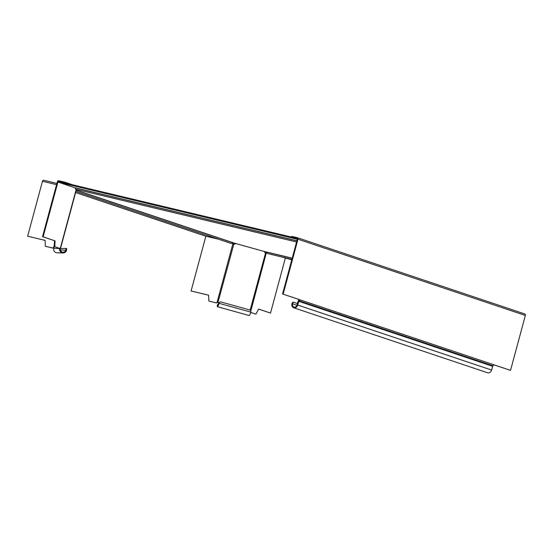<?xml version="1.0" encoding="UTF-8"?>
<svg xmlns="http://www.w3.org/2000/svg" width="553" height="553" viewBox="0 0 553 553"><rect width="100%" height="100%" fill="white"/><g stroke="black" fill="none" stroke-linecap="round" stroke-linejoin="round"><path stroke-width="0.83" d="M58.604 181.46L58.383 182.172L297.32 239.262M65.337 183.071L65.517 182.407L72.802 184.847M54.201 246.562L59.662 248.338L54.201 246.562L54.443 240.673L42.54 236.684L43.134 236.822L57.947 181.916A0.594 0.491 108.5 0 1 58.583 181.453L58.777 180.734L64.756 182.193L64.57 182.884M65.517 182.407L64.756 182.193M42.54 236.684L57.353 181.771A1.348 1.099 -71.5 0 1 58.777 180.734M43.134 236.822L54.443 240.673M59.662 248.338L60.678 247.765L76.425 189.416M55.037 240.818L54.795 246.707M66.001 248.394L66.699 248.587L65.973 248.387L65.835 250.129A2.841 2.793 -88.1 0 1 60.457 250.163L59.745 250.364L59.503 248.912A3.802 3.608 -135.9 0 1 59.579 248.428L59.606 248.325M53.98 247.751L52.611 247.986L53.952 247.371L53.876 248.242A3.802 3.657 151.8 0 0 53.759 248.719L53.724 250.17A3.588 3.525 -88.1 0 0 56.994 252.769L63.021 252.963A3.588 3.525 91.9 0 0 66.54 250.322L66.699 248.587M60.574 247.868L60.284 248.629A3.111 2.896 38.9 0 0 60.229 249.009L60.457 250.163M53.959 247.378L54.166 246.548M54.132 245.732L53.634 247.592L53.98 247.709M45.132 240.41L27.65 236.193L45.132 240.368L45.298 246.037L45.837 246.403M45.871 246.417L53.019 248.117M27.65 236.193L42.463 181.287A1.348 0.767 -76.6 0 1 43.507 180.223A1.348 0.767 -76.6 0 1 43.549 180.237L56.904 183.423M52.611 247.986L45.47 246.279M59.745 250.364A3.588 3.525 91.9 0 0 63.021 252.963M59.503 248.912L60.229 249.009M60.284 248.629L53.876 248.242M65.973 248.387L60.305 248.567M297.396 237.714L524.624 313.897A1.348 1.099 108.5 0 1 525.35 315.452L510.537 370.358L493.808 364.752A1.493 1.224 108.5 0 1 493.02 365.789L299.09 300.77L297.68 305.035A3.588 2.938 -71.5 0 1 293.678 307.751A3.588 2.938 -71.5 0 1 291.956 303.673A1.79 1.023 -76.6 0 1 293.346 302.256A1.79 1.023 -76.6 0 1 293.401 302.27L293.892 302.387M493.02 365.789A0.747 0.615 -71.5 0 0 492.626 366.314L491.617 370.061A3.588 2.938 108.5 0 1 487.615 372.777L293.678 307.751M299.09 300.77A1.493 1.224 -71.5 0 0 299.871 299.733L282.555 293.982L297.369 239.076A0.594 0.491 108.5 0 0 297.044 238.384L296.85 239.103M291.818 236.428L297.244 237.659A1.348 1.099 -71.5 0 1 297.963 239.214L283.15 294.12M510.537 370.358L493.794 364.807M297.244 237.659L297.044 238.384L58.583 181.453M493.808 364.752L282.555 293.982M299.277 299.588A0.747 0.615 108.5 0 1 298.883 300.106A1.493 1.224 -71.5 0 0 298.095 301.15L297.085 304.897A2.841 2.323 108.5 0 1 293.92 307.046A2.841 2.323 108.5 0 1 292.558 303.811A1.79 1.023 103.4 0 1 293.947 302.394L293.346 302.256M297.445 303.562L293.996 302.408A1.79 1.023 103.4 0 0 293.947 302.394M291.763 259.841L280.806 256.744M296.588 241.979L75.823 189.278A1.645 0.94 -76.6 0 1 75.215 187.923L58.383 182.172M75.906 191.407L231.126 243.451A1.645 1.348 108.5 0 0 232.744 242.719L267.203 252.292A1.645 0.94 -76.6 0 0 267.804 253.647L291.887 259.392M218.463 239.207L205.536 236.117L75.595 192.555M205.868 236.2L191.089 290.996L208.564 295.164L208.889 301.074L216.458 302.92L218.11 302.373A0.899 0.885 -88.1 0 1 218.732 303.473A3.111 0.422 -57.2 0 0 218.518 303.818L218.297 304.012M208.564 295.205L191.089 290.996M233.207 242.726L233.069 243.223A0.594 0.491 -71.5 0 0 233.242 243.838M217.453 302.325L216.458 302.92M209.311 301.212L216.05 302.781M232.772 242.677L232.661 243.085A0.594 0.491 108.5 0 0 232.889 243.742L217.066 302.387L217.474 302.526M235.274 243.279L235.149 243.749A0.594 0.588 -88.1 0 1 234.431 244.163L232.889 243.742M234.5 244.177A0.594 0.588 91.9 0 0 235.018 243.742L235.149 243.244M218.124 304.171L218.359 303.908A3.802 0.546 119.4 0 1 218.594 303.473A0.899 0.885 91.9 0 0 217.986 302.373M266.981 252.113L266.442 253.067L265.039 252.673A0.594 0.588 -88.1 0 1 264.631 251.933L264.756 251.47M250.792 312.044L251.041 312.5L250.689 312.417M250.682 312.438L255.915 314.139L258.617 309.072L270.521 313.06L285.307 258.258M255.313 313.993L251.041 312.5M270.521 313.06L258.597 309.12M266.394 251.926L265.903 252.915M250.772 311.125L266.29 253.025M220.661 301.952A1.79 1.763 -88.1 0 0 218.898 303.272A2.841 0.498 105.5 0 1 217.633 305.989A2.841 0.498 105.5 0 1 217.571 304.662L217.357 305.035A3.588 0.629 -74.5 0 0 217.433 306.708A3.588 0.629 -74.5 0 0 219.036 303.279A1.79 1.763 91.9 0 1 220.792 301.959L220.661 301.952A1.79 1.763 -88.1 0 1 220.73 301.959M218.359 303.908L217.571 304.662M220.792 301.959A1.79 1.763 91.9 0 1 221.2 302.021L249.548 309.894A1.79 1.763 91.9 0 1 250.779 312.099A3.588 0.629 105.5 0 1 249.175 315.528L217.433 306.708M217.979 302.367L233.864 244.004M57.947 181.916L58.411 182.075M76.21 189.368L60.408 247.938M42.463 181.287L56.572 184.654M66.54 250.322L60.374 249.949M54.692 246.465L54.097 246.32M491.617 370.061L297.68 305.035M298.689 301.288L492.626 366.314M297.963 239.214L525.35 315.452M291.956 303.673L296.954 305.284M291.749 237.119L291.936 236.428M296.92 240.742L75.167 187.799M296.892 240.845L75.215 187.923M292.219 258.154L267.154 252.168M232.882 242.649L76.252 190.135M292.191 258.258L267.203 252.292M232.744 242.719L76.224 190.239M233.069 243.223L232.661 243.085M265.606 252.825L250.129 310.185M266.85 252.583L266.256 252.445M250.779 312.099L218.898 303.272M45.858 246.41L45.45 246.272M56.911 183.423L43.507 180.223M60.692 247.806L76.445 189.423M297.32 237.686L524.707 313.924M291.721 236.387L291.535 237.064"/></g></svg>
